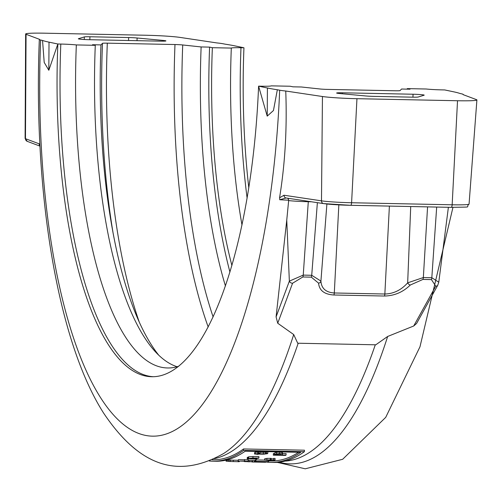 <?xml version="1.0" encoding="UTF-8"?>
<svg xmlns="http://www.w3.org/2000/svg" width="502" height="502" viewBox="0 0 502 502"><rect width="100%" height="100%" fill="white"/><g stroke="black" fill="none" stroke-linecap="round" stroke-linejoin="round"><path stroke-width="0.75" d="M178.693 366.272A302.637 98.028 -88.8 0 1 167.63 367.966A302.637 98.028 -88.8 0 1 76.335 44.929A14.307 0.828 2.3 0 0 60.805 44.057A311.723 100.971 -88.8 0 0 153.361 376.732M60.805 44.057L57.843 44L48.819 70.267L44.201 62.411L42.544 40.461A178.863 10.329 2.3 0 0 49.02 42.149L57.843 44A311.723 100.971 -88.8 0 0 151.88 376.732A311.723 100.971 -88.8 0 0 258.593 86.149L261.561 86.212A14.307 0.828 2.3 0 0 271.237 85.855L290.181 86.237L292.948 86.821L301.407 86.99L319.824 88.967A7.153 0.414 -177.7 0 0 327.555 89.4L395.231 90.774A7.153 0.414 -177.7 0 0 400.063 90.598L401.562 89.03L410.027 89.199L407.26 88.622A302.637 98.028 -88.8 0 1 407.241 89.143M407.26 88.622L426.211 89.005A14.307 0.828 2.3 0 0 441.735 89.877L444.697 89.933L453.519 91.784A178.863 10.329 -177.7 0 1 459.995 93.472L461.903 93.912A30.553 1.763 2.3 0 1 463.208 94.483A30.553 1.763 2.3 0 1 463.089 94.627L476.486 99.647A28.62 1.65 -177.7 0 1 476.9 99.954A28.62 1.65 -177.7 0 1 457.523 100.739L356.953 98.693A28.62 1.65 -177.7 0 1 322.447 96.516L285.751 91.019C287.138 128.173 285.098 163.614 279.633 197.336L279.739 199.746L286.102 197.989A2.861 2.523 98.5 0 0 286.127 197.989A2.861 2.523 98.5 0 0 286.429 198.014M247.122 198.146A311.723 100.971 91.2 0 1 240.979 47.721A14.307 0.828 2.3 0 0 231.309 48.079A302.637 98.028 -88.8 0 0 240.169 214.21A302.637 98.028 -88.8 0 0 241.989 225.009M240.979 47.721L243.947 47.784A311.723 100.971 -88.8 0 0 248.81 187.83M268.608 461.627L255.882 461.363A394.93 127.928 91.2 0 1 255.349 461.451L268.074 461.708A394.93 127.928 -88.8 0 0 268.608 461.627L268.645 460.623M255.882 461.363L255.938 459.926L264.667 460.108M255.349 461.451L255.405 460.014A393.499 127.464 -88.8 0 0 255.938 459.926M248.019 461.288L238.362 461.087L248.019 461.288L248.346 459.763M238.425 459.65L238.099 461.162L238.425 459.65L248.076 459.851M244.054 461.049L239.686 461.118L244.054 461.049M258.856 458.1L252.92 457.975L247.75 458.69A394.93 127.928 91.2 0 1 247.21 458.891L256.353 459.073A394.93 127.928 -88.8 0 0 256.892 458.878L250.059 458.74L249.776 458.401L258.317 458.32A394.93 127.928 -88.8 0 0 258.856 458.1L258.913 456.638L252.983 456.519L248.515 456.858L248.823 457.259M250.078 458.313L250.059 458.74L249.776 458.401M256.892 458.878L256.911 458.288M248.515 456.858L248.766 458.715M247.75 458.69L247.806 457.24L248.314 457.247M247.21 458.891L247.273 457.435A393.499 127.464 -88.8 0 0 247.806 457.24M239.278 461.3L239.259 461.714L228.786 461.451L228.843 460.02M228.786 461.394L227.582 461.219M227.017 461.206L226.578 461.2A394.93 127.928 91.2 0 1 226.051 461.125L226.088 460.114M226.578 461.2L226.622 460.045M230.38 461.526L230.437 460.127M267.459 453.689L267.804 453.3L266.424 453.275A394.93 127.928 91.2 0 1 266.393 453.293L265.225 453.852L259.019 453.77A394.93 127.928 -88.8 0 0 260.017 453.143L258.743 453.118A394.93 127.928 91.2 0 1 257.746 453.745L255.123 453.695A394.93 127.928 91.2 0 1 254.577 454.021L257.206 454.078A394.93 127.928 91.2 0 1 256.842 454.297L258.116 454.323A394.93 127.928 -88.8 0 0 258.48 454.103L263.544 454.203L267.459 453.689M266.455 451.813L266.255 453.576L266.455 451.813A393.499 127.464 -88.8 0 0 266.487 451.787L267.867 451.819L267.804 453.3M260.017 453.143L260.08 451.662L258.806 451.637L258.743 453.118M260.055 452.308L266.317 452.095M265.225 453.852L265.288 452.371M266.424 453.275L266.487 451.787M257.746 453.745L257.808 452.264A393.499 127.464 -88.8 0 0 258.806 451.637M255.123 453.695L255.179 452.214L257.808 452.264M254.577 454.021L254.639 452.547A393.499 127.464 -88.8 0 0 255.179 452.214M252.581 461.997A394.93 127.928 91.2 0 1 252.01 461.997L265.094 462.254A394.93 127.928 -88.8 0 0 265.665 462.254L254.847 461.94L254.903 460.51A393.499 127.464 -88.8 0 1 254.351 460.535L254.294 461.965L260.212 462.129L252.581 461.997L252.638 460.566L254.351 460.598M265.665 462.254L265.683 461.658M252.01 461.997L252.073 460.566A393.499 127.464 -88.8 0 0 252.638 460.566M254.847 461.94A394.93 127.928 91.2 0 1 254.294 461.965M273.276 459.87L273.32 460.234L268.99 460.472A394.93 127.928 -88.8 0 0 271.193 459.801L264.93 460.102L268.344 460.616L274.669 460.259L275.04 458.445L273.364 458.414L273.308 459.863A394.93 127.928 91.2 0 1 273.276 459.87L273.333 458.42A393.499 127.464 -88.8 0 0 273.364 458.414M264.993 458.652L264.661 460.252L264.717 458.803L266.926 458.382L271.249 458.351L271.193 459.801M266.869 459.832L266.926 458.382M266.167 460.133L269.492 459.945A394.93 127.928 91.2 0 1 267.817 460.447L266.261 460.108M267.817 460.447L267.836 459.951M275.014 460.064L273.308 459.863M271.224 459.023L273.314 458.803M252.023 461.758L249.613 461.708M249.663 460.516L249.607 461.802L248.339 461.777A394.93 127.928 91.2 0 1 247.367 461.664L244.744 461.608A394.93 127.928 91.2 0 1 244.217 461.539L244.223 461.413M248.339 461.777L248.39 460.491M247.367 461.664L247.379 461.351M273.295 455.176L285.481 455.427A394.93 127.928 -88.8 0 0 286.046 455.094L281.509 455A394.93 127.928 -88.8 0 0 281.986 454.718L282.005 453.902L279.677 453.607L276.257 453.877L274.374 454.548A394.93 127.928 91.2 0 1 273.295 455.176L273.358 453.701A393.499 127.464 -88.8 0 0 274.431 453.068L276.313 452.39L279.739 452.126L282.068 452.421L282.049 453.237M282.488 452.791L282.425 454.272L282.005 453.902L282.068 452.421M286.046 455.094L286.109 453.62L282.457 453.544M280.122 454.975L275.265 454.875A394.93 127.928 -88.8 0 0 275.742 454.599L279.131 453.984L280.693 454.172L280.511 454.743A394.93 127.928 91.2 0 1 280.122 454.975L280.16 454.053M280.693 454.172L280.511 454.743L280.536 454.128M268.633 460.905L271.017 460.949A393.499 127.464 -88.8 0 0 298.659 452.271M212.785 461.2L215.496 461.25A394.93 127.928 -88.8 0 0 245.24 451.185L300.736 452.315A394.93 127.928 91.2 0 1 270.986 462.38L273.697 462.436A394.93 127.928 -88.8 0 0 304.4 451.687L243.489 450.445A394.93 127.928 91.2 0 1 212.785 461.2A394.93 127.928 91.2 0 1 209.259 460.974M270.986 462.38A394.93 127.928 91.2 0 1 265.677 461.934M304.4 451.687L304.457 450.194L243.552 448.951L243.489 450.445M212.145 459.757L212.817 459.769A393.499 127.464 -88.8 0 0 243.552 448.951M373.89 96.384A8.44 0.489 -177.7 0 1 365.431 95.938L339.308 93.491A8.44 0.489 -177.7 0 1 336.616 93.027A8.44 0.489 -177.7 0 1 342.333 92.795L413.052 94.232A8.44 0.489 -177.7 0 1 424.209 95.142A8.44 0.489 -177.7 0 1 424.09 95.217L418.197 97.011A8.44 0.489 -177.7 0 1 412.6 97.168L373.89 96.384M76.335 44.929L95.28 45.318L92.519 44.734L100.977 44.904L102.477 43.335A7.153 0.414 -177.7 0 1 107.309 43.159L174.985 44.534A7.153 0.414 -177.7 0 1 182.715 44.967L201.133 46.943A311.221 100.808 -88.8 0 0 225.436 285.989M201.133 46.943L209.591 47.119A311.221 100.808 -88.8 0 0 229.941 272.097M209.591 47.119L212.359 47.696A302.637 98.028 -88.8 0 0 231.899 265.533M212.359 47.696L231.309 48.079M267.415 88.001L258.593 86.149L267.221 116.125L273.446 110.54L277.336 89.758A178.863 10.329 -177.7 0 1 267.415 88.001L267.221 116.125M277.336 89.758L279.67 90.209A30.553 1.763 2.3 0 0 285.751 91.019M322.447 96.516L321.487 200.844L284.013 195.234A2.861 2.523 98.5 0 0 286.121 197.989L323.595 203.599A2.861 2.523 98.5 0 0 323.903 203.624A22.107 1.274 2.3 0 0 350.559 205.305A2.861 0.929 91.2 0 0 350.616 205.312A2.861 0.929 91.2 0 0 351.595 202.745A24.968 1.443 -177.7 0 1 321.487 200.844A2.861 2.523 98.5 0 0 323.595 203.599L350.616 205.312L451.179 207.357A2.861 0.929 91.2 0 1 451.122 207.351L350.672 205.305M42.544 40.461L40.637 40.022A30.553 1.763 -177.7 0 1 39.332 39.451C33.201 190.528 56.983 340.318 103.738 413.278C141.897 470.023 181.084 477.571 223.735 453.45A396.047 128.286 -88.8 0 0 293.701 334.558L277.725 323.232L276.087 316.869L286.755 220.096L288.656 200.587L288.443 199.244L287.665 198.221M279.739 199.746L288.663 200.216M277.725 323.232L292.572 283.241L302.838 276.978L311.315 277.154L318.582 283.159C319.247 290.463 324.348 294.41 333.886 295L384.438 296.029C394.346 295.835 402.968 292.164 410.303 285.023L422.941 279.419L431.419 279.595L435.755 286.153A2.861 2.121 29 0 0 437.757 285.23L416.597 323.457L413.704 325.999L387.651 336.472L375.785 344.805L297.717 343.217L293.701 334.558M39.865 144.689L39.137 143.817L25.464 138.69A24.968 1.443 -177.7 0 1 25.1 138.433L25.64 33.985A28.62 1.65 2.3 0 1 45.023 33.195L145.586 35.24A28.62 1.65 2.3 0 1 180.092 37.418L216.789 42.915A30.553 1.763 -177.7 0 1 222.869 43.724L225.203 44.176A178.863 10.329 2.3 0 1 235.124 45.933L243.947 47.784M448.386 207.301L438.779 282.199L431.82 277.725L423.343 277.55L407.668 282.839C401.198 290.074 393.593 293.795 384.852 294.009L334.301 292.98C325.88 292.421 321.424 288.449 320.922 281.076L326.896 204.007M410.718 206.535L407.668 282.839A2.861 1.82 -136.4 0 0 410.303 285.023M318.582 283.159A2.861 2.353 -1.1 0 0 320.922 281.076L311.717 275.284L303.239 275.109L289.359 281.126L276.087 316.869M39.332 39.451A30.553 1.763 -177.7 0 1 39.451 39.307L26.06 34.287L25.464 138.69A2.861 2.811 110.6 0 0 27.277 141.357L39.934 146.101M292.572 283.241A2.861 2.228 -159.6 0 1 289.359 281.126L286.755 220.096M438.773 282.193L437.75 285.23A2.861 2.121 29 0 0 437.769 285.199M84.342 36.922A8.44 0.489 -177.7 0 1 89.946 36.765L128.656 37.55A8.44 0.489 -177.7 0 1 137.115 37.995L163.232 40.442A8.44 0.489 -177.7 0 1 165.924 40.913A8.44 0.489 -177.7 0 1 160.207 41.145L89.488 39.702A8.44 0.489 -177.7 0 1 78.337 38.792A8.44 0.489 -177.7 0 1 78.45 38.717L84.342 36.922L84.242 39.495M39.137 143.817A2.861 2.811 110.6 0 0 39.922 145.8M25.64 33.985A28.62 1.65 2.3 0 0 26.06 34.287M100.977 44.904A311.221 100.808 -88.8 0 0 111.808 225.975A311.221 100.808 -88.8 0 0 158.4 354.751M95.28 45.318A302.637 98.028 -88.8 0 0 177.131 366.742M244.599 460.949L244.656 459.506M252.92 457.975L252.983 456.519M227.174 461.3L227.224 460.058M228.943 461.47L229 460.096M233.242 461.595L233.298 460.183M263.374 453.858L263.431 452.377M270.352 459.782L270.409 458.332M275.014 459.976L275.071 458.615M279.677 453.607L279.739 452.126M276.257 453.877L276.313 452.39M274.374 454.548L274.431 453.068M285.086 461.106A393.499 127.464 -88.8 0 0 375.289 344.792M214.53 458.64A393.499 127.464 -88.8 0 0 298.207 343.224M342.333 92.795L342.295 93.767M413.052 94.232L412.933 97.175M182.715 44.967A337.495 109.323 -88.8 0 0 213.118 316.944M457.523 100.739L452.158 204.791A2.861 0.929 91.2 0 1 451.179 207.357C475.011 206.83 464.639 207.797 469.063 204.107A24.968 1.443 -177.7 0 1 452.158 204.791L351.595 202.745L356.953 98.693M284.013 195.234L279.564 197.794M308.328 201.315A2.861 0.929 -88.8 0 0 308.291 201.716L311.428 201.779M288.656 200.587A17.658 1.023 2.3 0 0 308.291 201.716L303.239 275.109A2.861 0.929 -88.8 0 1 302.838 276.978M279.162 462.185A396.047 128.286 -88.8 0 0 387.651 336.472M436.684 207.062L431.82 277.725A2.861 0.929 -88.8 0 1 431.419 279.595M422.941 279.419A2.861 0.929 -88.8 0 0 423.343 277.55L427.572 206.874M389.389 206.102L384.852 294.009A2.861 0.929 -88.8 0 1 384.438 296.029M338.844 204.879L334.301 292.98A2.861 0.929 -88.8 0 1 333.886 295M317.377 202.67L311.717 275.284A2.861 0.929 -88.8 0 1 311.315 277.154M40.637 40.022A371.16 120.223 -88.8 0 0 145.285 435.353A371.16 120.223 -88.8 0 0 279.67 90.209M435.755 286.153L413.704 325.999M89.946 36.765L89.827 39.708M163.232 40.442L163.2 41.158M137.115 37.995L137.008 40.668M128.656 37.55L128.537 40.499M174.985 44.534A341.987 110.779 -88.8 0 0 208.186 327.003M107.309 43.159A341.987 110.779 -88.8 0 0 139.198 321.92M102.477 43.335A337.495 109.323 -88.8 0 0 113.019 232.639M49.02 42.149L48.819 70.267M248.264 458.458L248.327 457.008M227.017 461.269L227.073 459.838M275.021 460.02L275.083 458.577M252.073 460.566L248.321 460.491M238.136 460.284L226.402 460.045M469.063 204.107L476.9 99.954M277.223 462.361L305.247 468.805L342.659 459.286L385.712 417.363L419.979 346.788L452.955 207.389M27.277 141.357L25.1 138.433"/></g></svg>
